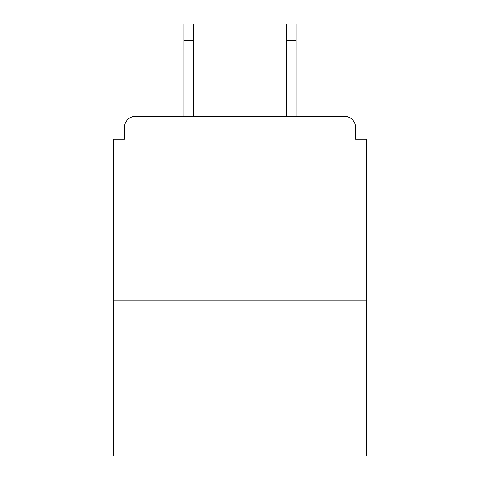 <?xml version="1.0" encoding="UTF-8"?>
<svg xmlns="http://www.w3.org/2000/svg" width="480" height="480" viewBox="0 0 480 480"><rect width="100%" height="100%" fill="white"/><g stroke="black" fill="none" stroke-linecap="round" stroke-linejoin="round"><path stroke-width="0.72" d="M355.572 139.2L355.572 127.386L355.572 139.2L366.648 139.2L366.648 456L113.352 456L113.352 139.2L124.428 139.2L124.428 127.386L124.428 139.2M366.648 300.924L113.352 300.924M355.572 127.386A11.076 11.076 0 0 0 344.49 116.31L135.51 116.31A11.076 11.076 0 0 0 124.428 127.386M344.49 116.31L297.6 116.31M182.4 116.31L135.51 116.31M193.476 40.614L183.876 40.614L183.876 24L193.476 24L193.476 116.31M183.876 40.614L183.876 116.31M296.124 24L296.124 40.614L286.524 40.614L286.524 24L296.124 24M286.524 116.31L286.524 40.614M296.124 116.31L296.124 40.614"/></g></svg>
